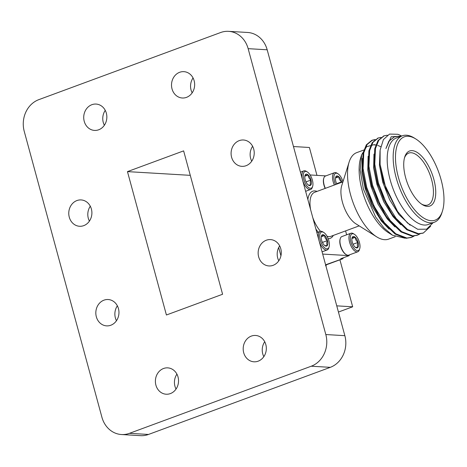 <?xml version="1.0" encoding="UTF-8"?>
<svg xmlns="http://www.w3.org/2000/svg" width="467" height="467" viewBox="0 0 467 467"><rect width="100%" height="100%" fill="white"/><g stroke="black" fill="none" stroke-linecap="round" stroke-linejoin="round"><path stroke-width="0.7" d="M322.685 254.077L349.141 255.642L340.717 258.753L342.329 258.852A3.351 1.506 69.7 0 0 342.62 258.811A3.351 1.506 69.7 0 0 343.251 257.819M316.965 175.364L309.393 147.484L293.469 146.539M338.441 312.049L352.678 306.796L336.754 305.85M352.678 306.796L339.912 259.81M166.415 314.997L222.59 294.257L183.63 150.876L127.462 171.617L166.415 314.997M190.279 175.341L127.462 171.617M129.458 433.329L311.244 366.216A25.142 22.031 -86.6 0 0 325.814 334.541L248.146 48.661A25.142 22.031 -86.6 0 0 228.567 31.342A25.142 22.031 -86.6 0 0 220.587 32.544L38.802 99.658A25.142 22.031 -86.6 0 0 24.231 131.326L101.905 417.212A25.142 22.031 -86.6 0 0 121.478 434.532A25.142 22.031 -86.6 0 0 129.458 433.329L148.5 434.456L330.286 367.342L311.244 366.216M325.814 334.541L344.856 335.674L267.182 49.788L248.146 48.661M117.357 305.815A13.199 11.564 -86.6 0 0 116.47 320.718M90.294 206.21A13.199 11.564 -86.6 0 0 89.407 221.119M193.046 77.942A13.199 11.564 -86.6 0 0 192.165 92.845M105.25 110.352A13.199 11.564 -86.6 0 0 104.369 125.255M176.923 374.155A13.199 11.564 -86.6 0 0 176.041 389.058M264.719 341.745A13.199 11.564 -86.6 0 0 263.837 356.648M279.68 245.881A13.199 11.564 -86.6 0 0 278.793 260.79M252.618 146.282A13.199 11.564 -86.6 0 0 251.736 161.185M148.5 434.456A25.142 22.031 93.4 0 1 140.52 435.658L121.478 434.532M228.567 31.342L247.609 32.468A25.142 22.031 93.4 0 1 267.182 49.788M344.856 335.674A25.142 22.031 93.4 0 1 330.286 367.342M110.802 325.242A13.199 11.564 -86.6 0 0 118.887 310.969A13.199 11.564 -86.6 0 0 108.175 299.528A13.199 11.564 -86.6 0 0 95.846 312.014A13.199 11.564 -86.6 0 0 106.61 325.873A13.199 11.564 -86.6 0 0 110.802 325.242M83.739 225.643A13.199 11.564 -86.6 0 0 91.824 211.37A13.199 11.564 -86.6 0 0 81.112 199.929A13.199 11.564 -86.6 0 0 68.789 212.415A13.199 11.564 -86.6 0 0 79.553 226.273A13.199 11.564 -86.6 0 0 83.739 225.643M186.491 97.37A13.199 11.564 -86.6 0 0 194.581 83.097A13.199 11.564 -86.6 0 0 183.864 71.655A13.199 11.564 -86.6 0 0 171.541 84.142A13.199 11.564 -86.6 0 0 182.305 98A13.199 11.564 -86.6 0 0 186.491 97.37M98.695 129.785A13.199 11.564 -86.6 0 0 106.78 115.512A13.199 11.564 -86.6 0 0 96.068 104.065A13.199 11.564 -86.6 0 0 83.745 116.557A13.199 11.564 -86.6 0 0 94.509 130.416A13.199 11.564 -86.6 0 0 98.695 129.785M170.373 393.588A13.199 11.564 -86.6 0 0 178.458 379.315A13.199 11.564 -86.6 0 0 167.746 367.868A13.199 11.564 -86.6 0 0 155.418 380.36A13.199 11.564 -86.6 0 0 166.182 394.218A13.199 11.564 -86.6 0 0 170.373 393.588M258.169 361.172A13.199 11.564 -86.6 0 0 266.254 346.905A13.199 11.564 -86.6 0 0 255.542 335.458A13.199 11.564 -86.6 0 0 243.214 347.944A13.199 11.564 -86.6 0 0 253.978 361.802A13.199 11.564 -86.6 0 0 258.169 361.172M273.125 265.314A13.199 11.564 -86.6 0 0 281.21 251.042A13.199 11.564 -86.6 0 0 270.498 239.6A13.199 11.564 -86.6 0 0 258.169 252.087A13.199 11.564 -86.6 0 0 268.934 265.945A13.199 11.564 -86.6 0 0 273.125 265.314M246.062 165.715A13.199 11.564 -86.6 0 0 254.147 151.442A13.199 11.564 -86.6 0 0 243.435 139.995A13.199 11.564 -86.6 0 0 231.112 152.487A13.199 11.564 -86.6 0 0 241.877 166.345A13.199 11.564 -86.6 0 0 246.062 165.715M346.654 234.808L345.592 230.891M325.832 175.89L310.129 174.962M430.691 226.226L423.359 232.998L418.572 233.716L407.539 229.49L396.069 218.346L385.853 202.007L378.393 182.976L374.773 164.174L375.48 148.483L378.76 140.258L384.16 135.809L387.365 135.196M419.961 233.909L417.516 235.158L412.723 235.876L401.684 231.65L390.219 220.506L380.004 204.167L372.543 185.136L368.918 166.334L369.625 150.643L372.905 142.417L378.311 137.969L381.002 137.386M414.112 236.068L411.661 237.318L406.868 238.036L395.835 233.809L384.364 222.666L374.155 206.326L366.694 187.296L363.069 168.494L363.775 152.802L367.056 144.577L372.456 140.129L375.153 139.545M422.997 233.126L417.842 233.985L406.804 229.758L395.339 218.62L392.152 214.277L383.792 199.52L377.663 183.245L374.201 166.135L374.744 148.751L378.025 140.532L383.792 135.955M417.142 235.286L411.987 236.144L400.955 231.918L389.484 220.78L386.302 216.437L377.943 201.68L371.814 185.405L368.352 168.295L368.895 150.911L372.176 142.686L377.943 138.115M411.293 237.446L406.138 238.304L395.105 234.078L383.635 222.94L380.447 218.597L372.088 203.84L365.959 187.565L362.497 170.455L363.04 153.071L366.326 144.846L371.726 140.398L374.826 139.791M433.125 222.701L426.622 229.169L417.702 229.274L407.557 223.068L397.522 211.411L385.976 188.796L380.103 164.454L380.115 150.105L383.407 139.575L389.525 134.087L397.779 134.274A52.374 23.554 -110.3 0 1 401.62 136.06M402.367 135.786L396.39 137.987A46.093 20.729 69.7 0 0 392.91 188.411A46.093 20.729 69.7 0 0 428.321 224.475L434.298 222.269A46.093 20.729 -110.3 0 1 396.162 177.711A46.093 20.729 -110.3 0 1 402.367 135.786A46.093 20.729 -110.3 0 1 414.334 138.051L415.881 139.02A44.418 19.976 69.7 0 0 398.374 177.238A44.418 19.976 69.7 0 0 421.397 216.46A44.418 19.976 69.7 0 0 442.465 211.026A44.418 19.976 69.7 0 0 415.881 139.02M442.465 211.026L441.916 212.771A46.093 20.729 -110.3 0 1 434.298 222.269M405.63 177.67A29.328 13.193 -110.3 0 1 404.726 157.035A29.328 13.193 -110.3 0 1 422.664 157.297A29.328 13.193 -110.3 0 1 435.746 192.725A29.328 13.193 -110.3 0 1 422.279 204.581A29.328 13.193 -110.3 0 1 405.63 177.67M421.491 204.056A27.652 12.44 69.7 0 0 427.912 204.966A27.652 12.44 69.7 0 0 430.002 174.716A27.652 12.44 69.7 0 0 408.753 153.083A27.652 12.44 69.7 0 0 404.469 157.945M349.141 255.642L349.322 254.906M334.354 185.014A9.889 4.448 -110.3 0 1 334.483 172.697L325.476 176.024A9.889 4.448 69.7 0 0 323.841 178.061L323.678 178.575A9.393 4.226 69.7 0 0 323.97 185.183A9.393 4.226 69.7 0 0 325.143 188.417M350.915 233.237L341.908 236.559A9.889 4.448 69.7 0 0 340.274 238.596L340.11 239.116A9.393 4.226 69.7 0 0 340.402 245.724A9.393 4.226 69.7 0 0 345.732 254.34L346.193 254.626A9.889 4.448 69.7 0 0 348.756 255.116L357.769 251.789A9.889 4.448 -110.3 0 1 350.168 244.054A9.889 4.448 -110.3 0 1 350.915 233.237A9.889 4.448 -110.3 0 1 351.791 233.109A9.889 4.448 -110.3 0 1 353.484 233.722L354.4 234.294A8.902 4.005 69.7 0 0 352.871 233.745A8.902 4.005 69.7 0 0 351.978 244.959A8.902 4.005 69.7 0 0 359.724 248.718A8.902 4.005 69.7 0 0 354.4 234.294M395.199 236.699L388.655 239.116A46.093 20.729 -110.3 0 1 376.694 236.851L355.766 223.734A23.467 10.554 -110.3 0 1 341.721 185.697L349.106 162.131A46.093 20.729 -110.3 0 1 356.73 152.633L363.735 150.047M397.785 220.453A46.093 20.729 -110.3 0 1 397.761 220.961M376.694 236.851A46.093 20.729 -110.3 0 1 349.106 162.131M374.12 159.2A46.093 20.729 -110.3 0 1 374.528 159.597M392.438 235.181L388.275 232.572A46.093 20.729 -110.3 0 1 362.112 190.285A46.093 20.729 -110.3 0 1 360.693 157.852L361.68 154.7L360.156 170.017L363.402 189.059L375.62 216.945L383.816 227.808L392.438 235.181L404.93 238.199M376.198 145.068L374.487 144.694M374.178 144.647L366.601 146.702L361.68 154.7M401.404 136.142L391.188 136.761L385.917 148.553L389.192 140.976L394.329 136.895L398.614 136.3L400.371 136.522M385.917 148.553L388.888 141.116L394.323 136.889M410.108 225.158L398.976 214.581L389.618 199.666L382.771 182.293L379.438 165.225L380.015 150.946M400.82 224.779L393.126 216.741L383.763 201.826L376.922 184.459L373.653 168.079L373.962 154.128M394.965 226.939L387.271 218.9L377.914 203.986L371.067 186.619L367.798 170.239L368.113 156.287M389.116 229.099L381.422 221.06L372.065 206.145L365.217 188.779L361.948 172.399L362.264 158.447M397.522 211.411L383.5 182.025L380.103 164.454M401.55 224.504L393.856 216.472L391.492 213.302M392.152 214.277L390.856 212.392L377.651 184.185L374.201 166.135M374.336 167.303L374.697 153.859M395.701 226.67L388.007 218.632L385.643 215.462M386.302 216.437L385.006 214.551L371.802 186.345L368.352 168.295M368.481 169.463L368.842 156.019M389.846 228.83L382.152 220.792L379.794 217.628M380.447 218.597L379.157 216.711L365.947 188.505L362.497 170.455M362.631 171.623L362.993 158.179M374.219 144.904L375.807 145.009M377.745 145.43L380.739 146.644M340.274 238.596A9.889 4.448 69.7 0 0 346.193 254.626M359.724 248.718L359.403 249.752A9.889 4.448 -110.3 0 1 357.769 251.789M351.914 238.555L355.27 237.312C353.42 237.58 352.451 237.522 352.363 237.143A6.048 2.72 69.7 0 0 352.077 237.779A6.048 2.72 69.7 0 0 352.264 242.034A6.048 2.72 69.7 0 0 355.072 247.096C355.154 247.481 356.123 247.539 357.979 247.271C357.127 245.981 357.162 244.346 358.078 242.379C356.268 241.03 355.334 239.343 355.27 237.312A6.048 2.72 69.7 0 0 352.363 237.143M353.07 244.223L358.078 242.379A6.048 2.72 69.7 0 0 355.27 237.312M355.072 247.096A6.048 2.72 69.7 0 0 355.696 247.58A6.048 2.72 69.7 0 0 357.979 247.271A6.048 2.72 69.7 0 0 358.078 242.379M318.751 239.594A9.889 4.448 -110.3 0 1 320.286 231.422A9.889 4.448 -110.3 0 1 321.162 231.293A9.889 4.448 -110.3 0 1 322.855 231.906L323.771 232.478A8.902 4.005 69.7 0 0 322.242 231.93A8.902 4.005 69.7 0 0 321.349 243.144A8.902 4.005 69.7 0 0 329.095 246.903A8.902 4.005 69.7 0 0 323.771 232.478M329.095 246.903L328.774 247.936A9.889 4.448 -110.3 0 1 327.139 249.973A9.889 4.448 -110.3 0 1 319.2 241.235M321.284 236.74L324.641 235.496C322.79 235.765 321.821 235.707 321.734 235.327A6.048 2.72 69.7 0 0 321.448 235.963A6.048 2.72 69.7 0 0 321.635 240.219A6.048 2.72 69.7 0 0 324.442 245.28C324.53 245.665 325.499 245.724 327.349 245.455C326.497 244.165 326.532 242.531 327.449 240.563C325.639 239.215 324.705 237.528 324.641 235.496A6.048 2.72 69.7 0 0 321.734 235.327M322.446 242.408L327.449 240.563A6.048 2.72 69.7 0 0 324.641 235.496M324.442 245.28A6.048 2.72 69.7 0 0 325.067 245.765A6.048 2.72 69.7 0 0 327.349 245.455A6.048 2.72 69.7 0 0 327.449 240.563M302.307 179.059A9.889 4.448 -110.3 0 1 303.842 170.881A9.889 4.448 -110.3 0 1 304.712 170.759A9.889 4.448 -110.3 0 1 306.41 171.366L307.321 171.938A8.902 4.005 69.7 0 0 305.797 171.395A8.902 4.005 69.7 0 0 304.904 182.603A8.902 4.005 69.7 0 0 312.651 186.368A8.902 4.005 69.7 0 0 307.321 171.938M312.651 186.368L312.324 187.395A9.889 4.448 -110.3 0 1 310.689 189.433A9.889 4.448 -110.3 0 1 302.75 180.694M304.84 176.199L308.197 174.962C306.346 175.23 305.371 175.172 305.29 174.786A6.048 2.72 69.7 0 0 304.998 175.423A6.048 2.72 69.7 0 0 305.184 179.678A6.048 2.72 69.7 0 0 307.992 184.745C308.08 185.125 309.049 185.183 310.899 184.914C310.053 183.624 310.082 181.996 311.004 180.023C309.189 178.674 308.255 176.987 308.197 174.962A6.048 2.72 69.7 0 0 305.29 174.786M305.996 181.873L311.004 180.023A6.048 2.72 69.7 0 0 308.197 174.962M307.992 184.745A6.048 2.72 69.7 0 0 308.617 185.23A6.048 2.72 69.7 0 0 310.899 184.914A6.048 2.72 69.7 0 0 311.004 180.023M323.841 178.061A9.889 4.448 69.7 0 0 325.347 188.341M334.483 172.697A9.889 4.448 -110.3 0 1 335.353 172.574A9.889 4.448 -110.3 0 1 337.051 173.181L337.962 173.759A8.902 4.005 69.7 0 0 336.438 173.21A8.902 4.005 69.7 0 0 335.61 184.553M342.965 181.739A8.902 4.005 69.7 0 0 337.962 173.759M335.481 178.015L338.838 176.777C336.987 177.046 336.018 176.987 335.931 176.602A6.048 2.72 69.7 0 0 335.639 177.238A6.048 2.72 69.7 0 0 335.826 181.494A6.048 2.72 69.7 0 0 336.841 184.097M336.637 183.689L341.646 181.838C339.83 180.49 338.896 178.803 338.838 176.777A6.048 2.72 69.7 0 0 335.931 176.602M341.756 182.282A6.048 2.72 69.7 0 0 341.646 181.838A6.048 2.72 69.7 0 0 338.838 176.777M325.604 264.801L342.329 258.852M280.93 255.811L278.694 247.568M326.077 266.558A6.701 3.018 69.7 0 0 326.065 264.964M307.87 199.537A25.142 11.307 -110.3 0 1 317.075 191.394M333.327 235.421A25.142 11.307 -110.3 0 1 328.19 238.719M318.208 232.187A25.142 11.307 -110.3 0 1 315.861 228.958M312.797 217.675A23.467 10.554 69.7 0 0 320.531 231.346M327.005 236.214A23.467 10.554 69.7 0 0 330.928 236.308L359.181 225.876M342.93 181.85L314.67 192.281A23.467 10.554 69.7 0 0 310.602 209.601M342.62 258.811L326.421 264.789A3.351 1.506 -110.3 0 1 326.124 264.83A3.351 2.936 93.4 0 0 325.668 265.052M384.16 135.809L383.425 136.078M378.305 137.969L377.575 138.238M372.456 140.129L371.726 140.404M423.359 232.998L422.629 233.267M417.51 235.158L416.78 235.426M411.661 237.318L410.931 237.592M382.817 221.615L383.389 221.405M388.667 219.455L389.244 219.245M394.522 217.295L395.094 217.085M362.515 170.151L363.198 169.9M368.364 167.992L369.053 167.741M374.213 165.832L374.902 165.581M320.286 231.422L316.877 232.677M327.139 249.973L322.078 251.841M303.842 170.881L300.427 172.142M310.689 189.433L305.634 191.301M326.421 264.789L325.487 265.565"/></g></svg>
